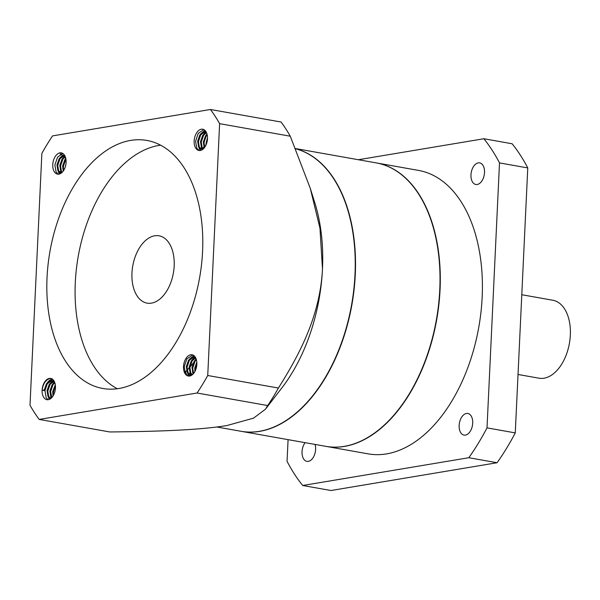 <?xml version="1.0" encoding="UTF-8"?>
<svg xmlns="http://www.w3.org/2000/svg" width="600" height="600" viewBox="0 0 600 600"><rect width="100%" height="100%" fill="white"/><g stroke="black" fill="none" stroke-linecap="round" stroke-linejoin="round"><path stroke-width="0.9" d="M216.87 426.998L240.945 431.272A143.947 86.828 -79.9 0 0 259.425 431.303A143.947 86.828 -79.9 0 0 353.34 293.385A143.947 86.828 -79.9 0 0 295.657 148.785M310.56 189.278L314.73 202.522A143.947 86.828 100.1 0 1 322.478 268.905A143.947 86.828 100.1 0 1 281.805 387.975L265.545 409.072M53.168 395.752L53.078 392.107L55.328 384.982M53.453 395.265L53.43 392.175L55.395 385.545M51.203 398.175L50.25 391.605L52.912 383.827L54.495 381.923M51.427 397.965L50.61 391.673L53.265 383.888L54.615 382.215M49.477 399.315L48.675 398.235L47.43 391.11L50.085 383.325L53.415 380.13M49.688 399.217L49.028 398.295L47.782 391.17L50.438 383.385L53.557 380.31M44.602 390.607L44.918 390.248L44.213 390.12L42.127 390.165A10.793 6.51 -79.9 0 0 46.905 399.683A10.793 6.51 -79.9 0 0 48.293 399.683A10.793 6.51 -79.9 0 0 55.373 389.062A10.793 6.51 -79.9 0 0 50.685 378.42A10.793 6.51 -79.9 0 0 49.297 378.42A10.793 6.51 -79.9 0 0 42.127 390.165L44.602 390.607C45.54 384.12 48.165 380.25 52.477 378.983M48.082 399.713L46.2 397.8L44.955 390.668L47.617 382.882L52.365 379.14M42.127 390.165C43.065 383.685 45.69 379.808 50.002 378.548L51.068 378.51M63.278 171.015L63.008 166.44L65.715 158.587M63.532 170.632L63.36 166.5L65.887 158.933M61.387 173.002L60.18 165.938L63.105 157.778M61.613 172.822L60.54 165.998L63.195 158.22L64.358 156.743M59.707 173.933L58.605 172.567L57.36 165.435L60.285 157.275M59.91 173.858L58.957 172.627L57.713 165.495L60.367 157.718L61.53 156.24M65.265 156.697L62.662 155.093L60.727 154.95L59.932 152.873A10.793 6.51 -79.9 0 0 52.852 163.493A10.793 6.51 -79.9 0 0 57.54 174.135A10.793 6.51 -79.9 0 0 58.927 174.135A10.793 6.51 -79.9 0 0 66.008 163.515A10.793 6.51 -79.9 0 0 61.32 152.873A10.793 6.51 -79.9 0 0 59.932 152.873L62.52 153.292M58.335 174.195L56.13 172.125L54.885 165L57.547 157.215L62.685 153.382M59.932 152.873L61.365 152.88M206.475 143.85L207.15 139.815M207.03 141.968L207.27 140.752M204.165 148.005L203.692 142.657L206.985 134.017M204.413 147.697L204.045 142.725L205.237 137.76M202.35 149.655L200.865 142.163L203.528 134.377L206.002 131.722M202.56 149.512L201.218 142.222L203.88 134.438L206.13 131.955M200.7 150.405L199.282 148.785L198.038 141.66L200.7 133.875L204.847 130.305M200.895 150.345L199.642 148.852L198.397 141.72L201.053 133.935L204.998 130.447M201.322 129.218A10.793 6.51 -79.9 0 0 194.243 139.837A10.793 6.51 -79.9 0 0 198.93 150.48A10.793 6.51 -79.9 0 0 200.317 150.488A10.793 6.51 -79.9 0 0 207.487 138.735A10.793 6.51 -79.9 0 0 202.71 129.225A10.793 6.51 -79.9 0 0 201.322 129.218M199.35 150.532L196.815 148.35L195.57 141.218L198.225 133.433L203.752 129.562M195.142 371.04L195.18 368.58L196.837 362.543M196.868 363.368L195.495 368.228L195.458 370.358L196.868 363.322M192.705 373.02L192.353 368.085L195.007 360.3L196.125 358.875M193.29 373.83L192.705 368.145L195.36 360.36L196.237 359.205M190.538 374.288L189.525 367.582L192.188 359.798L195.09 356.85M190.868 374.31L189.877 367.642L192.54 359.858L195.225 357.053M189.667 376.035L187.942 374.205L186.697 367.08L189.36 359.295L193.905 355.597M189.75 375.915L188.295 374.272L187.05 367.14L189.712 359.355L194.062 355.725M190.688 354.765A10.793 6.51 -79.9 0 0 183.608 365.385A10.793 6.51 -79.9 0 0 188.295 376.028A10.793 6.51 -79.9 0 0 189.683 376.028A10.793 6.51 -79.9 0 0 196.763 365.407A10.793 6.51 -79.9 0 0 192.075 354.765A10.793 6.51 -79.9 0 0 190.688 354.765M188.347 376.035L185.468 373.77L184.222 366.638L186.885 358.86L192.788 354.968M130.657 140.407A125.955 75.975 -79.9 0 0 48.097 264.315A125.955 75.975 -79.9 0 0 102.788 388.47A125.955 75.975 -79.9 0 0 118.958 388.493A125.955 75.975 -79.9 0 0 201.517 264.593A125.955 75.975 -79.9 0 0 146.828 140.438A125.955 75.975 -79.9 0 0 130.657 140.407M160.56 145.178A125.955 75.975 -79.9 0 0 158.917 145.425A125.955 75.975 -79.9 0 0 78.03 257.498A125.955 75.975 -79.9 0 0 117.315 388.74M154.657 235.8A34.185 20.625 -79.9 0 0 132.248 269.43A34.185 20.625 -79.9 0 0 147.09 303.127A34.185 20.625 -79.9 0 0 151.477 303.135A34.185 20.625 -79.9 0 0 173.887 269.505A34.185 20.625 -79.9 0 0 159.045 235.808A34.185 20.625 -79.9 0 0 154.657 235.8M315.03 444.428A10.973 6.623 100.1 0 1 308.317 461.377A10.973 6.623 100.1 0 1 306.907 461.37A10.973 6.623 100.1 0 1 302.1 454.035A10.973 6.623 100.1 0 1 305.115 442.665M465.412 435.097A10.973 6.623 100.1 0 1 464.002 435.09A10.973 6.623 100.1 0 1 459.24 424.275A10.973 6.623 100.1 0 1 466.433 413.475A10.973 6.623 100.1 0 1 467.842 413.475A10.973 6.623 100.1 0 1 472.612 424.298A10.973 6.623 100.1 0 1 465.412 435.097M477.232 184.485A10.973 6.623 100.1 0 1 475.822 184.485A10.973 6.623 100.1 0 1 471.06 173.663A10.973 6.623 100.1 0 1 478.252 162.87A10.973 6.623 100.1 0 1 479.662 162.87A10.973 6.623 100.1 0 1 484.425 173.692A10.973 6.623 100.1 0 1 477.232 184.485M521.79 294.735L552.81 300.24A39.585 23.88 100.1 0 1 570 339.263A39.585 23.88 100.1 0 1 544.05 378.202A39.585 23.88 100.1 0 1 538.972 378.195L518.033 374.475M325.868 446.347A143.947 86.828 -79.9 0 0 326.01 446.377L368.115 453.855A143.947 86.828 -79.9 0 0 386.595 453.885A143.947 86.828 -79.9 0 0 480.952 312.278A143.947 86.828 -79.9 0 0 418.447 170.392L376.343 162.915A143.947 86.828 -79.9 0 0 376.2 162.892M326.01 446.377A143.947 86.828 -79.9 0 0 344.49 446.408A143.947 86.828 -79.9 0 0 438.847 304.8A143.947 86.828 -79.9 0 0 376.343 162.915M241.087 431.295A143.947 86.828 -79.9 0 0 241.23 431.325L325.725 446.325A143.947 86.828 -79.9 0 0 344.205 446.362A143.947 86.828 -79.9 0 0 438.562 304.755A143.947 86.828 -79.9 0 0 376.058 162.863L295.575 148.575M241.23 431.325A143.947 86.828 -79.9 0 0 259.71 431.355A143.947 86.828 -79.9 0 0 353.655 293.183A143.947 86.828 -79.9 0 0 295.65 148.755M41.873 153.405L30 405.232A192.532 116.137 100.1 0 0 39.188 419.423L197.055 393.015A192.532 116.137 -79.9 0 0 207.735 375.502L219.615 123.667A192.532 116.137 100.1 0 0 210.428 109.485L52.56 135.892A192.532 116.137 100.1 0 0 41.873 153.405M185.558 371.745A143.947 86.828 -79.9 0 0 186.75 375.285M358.403 159.727L483.855 138.743L512.115 143.76A210.525 126.99 100.1 0 1 527.768 167.94L515.273 432.893A210.525 126.99 100.1 0 1 497.07 462.735L330.975 490.515L302.715 485.498L468.81 457.717A210.525 126.99 -79.9 0 0 487.013 427.875L515.273 432.893M302.715 485.498A210.525 126.99 -79.9 0 1 287.055 461.325L288.082 439.643M497.07 462.735L468.81 457.717M527.768 167.94L499.507 162.915L487.013 427.875M499.507 162.915A210.525 126.99 -79.9 0 0 483.855 138.743M185.363 371.947A143.947 86.828 -79.9 0 0 186.368 374.94M191.678 375.225L191.363 374.392L189.615 374.28L190.32 374.407L187.972 372.548L187.02 366.72L189.262 360.353L193.597 357.218L195.442 357.397M192.42 374.67L190.8 373.05L189.84 367.222L192.09 360.855L195.705 357.885M193.583 373.485L192.667 367.725L194.91 361.358L196.373 359.67M189.615 374.28L187.267 372.428L186.308 366.593L188.558 360.225L192.892 357.09L195.615 357.712M192.315 374.76L190.095 372.93L189.135 367.095L191.377 360.728L195.562 357.615M193.222 373.897L191.962 367.597L194.205 361.23L196.208 359.108M194.903 371.505L194.79 368.1L196.808 362.077M203.528 148.695L201.66 148.988L199.32 147.127L198.36 141.3L200.603 134.933L204.938 131.797L206.04 131.797M203.265 148.942L202.14 147.63L201.188 141.803L203.43 135.435L206.498 132.675M204.615 147.42L204.015 142.305L206.257 135.938L207.173 134.775M206.858 142.657L207.368 140.123M207.487 138.735L205.627 145.59L201.998 148.845L200.955 148.86L198.608 147.007L197.655 141.172L199.897 134.805L204.233 131.67L206.077 131.85M203.055 149.13L201.435 147.51L200.483 141.675L202.725 135.308L206.34 132.337M204.218 147.938L203.303 142.178L205.553 135.81L207.015 134.123M206.093 144.817L206.13 142.68L207.502 137.82M61.635 172.8L58.635 170.91L57.675 165.075L59.918 158.708L64.703 155.535M60.983 172.77L62.137 172.35L61.463 171.413L60.502 165.578L62.745 159.21L65.28 156.735M63.668 170.438L63.33 166.08L65.933 159.218M60.727 154.95L61.957 154.965L64.823 156.915L65.925 159.18M60.27 172.642L57.93 170.782L56.97 164.955L59.213 158.587L63.547 155.453L64.65 155.445M61.875 172.597L60.75 171.285L59.797 165.458L62.04 159.09L65.108 156.33M63.225 171.075L62.625 165.953L64.867 159.593L65.782 158.43M65.468 166.305L65.977 163.77M44.918 390.248L47.168 383.88L51.502 380.745L54.225 381.368M50.925 398.415L48.705 396.577L47.745 390.75L49.988 384.382L54.172 381.27M51.832 397.553L50.573 391.252L52.815 384.885L54.818 382.763M53.512 395.16L53.4 391.755L55.418 385.732M44.213 390.12L46.455 383.752L50.797 380.618L52.028 380.64L54.623 382.245M51 398.347L48 396.457L47.04 390.623L49.282 384.255L54.068 381.082M51.51 397.882L50.82 396.96L49.867 391.125L52.11 384.757L54.637 382.282M53.025 395.978L52.695 391.627L55.297 384.765M184.852 372.45A125.955 75.975 -79.9 0 0 186.757 370.522M187.065 370.2A125.955 75.975 -79.9 0 0 189.525 367.53M189.938 367.072A125.955 75.975 -79.9 0 0 193.822 362.452M194.947 361.028A125.955 75.975 -79.9 0 0 196.267 359.295M190.657 374.272L189.683 376.028M210.428 109.485L281.077 122.025A192.532 116.137 100.1 0 1 290.265 136.215L219.615 123.667M39.188 419.423L109.837 431.963C153.06 431.52 197.647 430.395 226.928 425.535L253.5 418.17L265.418 409.245L267.705 405.555L197.055 393.015M207.735 375.502L278.392 388.043C299.843 354 320.175 315.405 322.478 268.905L319.957 228.15L310.245 188.265L290.265 136.215M278.392 388.043A192.532 116.137 100.1 0 1 267.705 405.555M194.827 357.233L194.123 357.112M201.66 148.988L200.955 148.86M206.167 131.812L205.462 131.692M62.662 155.093L61.957 154.965M52.733 380.76L52.028 380.64M51.052 398.438L50.34 398.31"/></g></svg>

